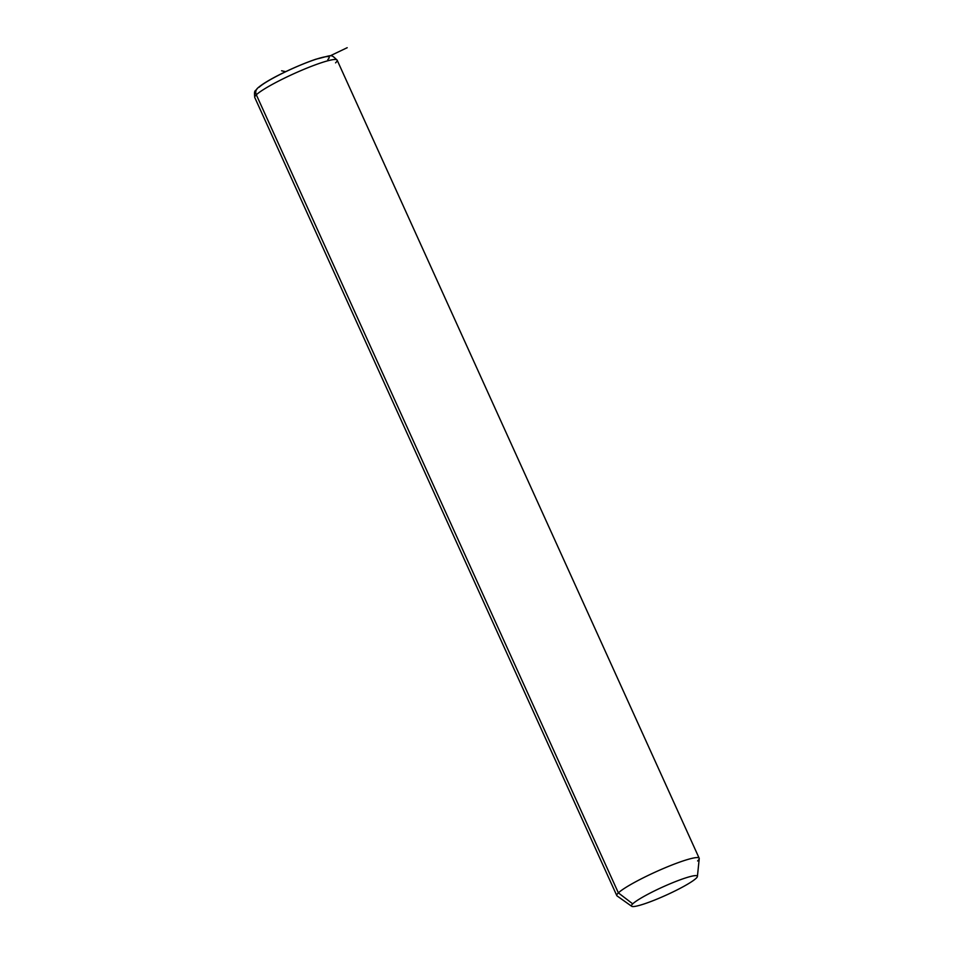 <?xml version="1.0" encoding="UTF-8"?>
<svg xmlns="http://www.w3.org/2000/svg" width="954" height="954" viewBox="0 0 954 954"><rect width="100%" height="100%" fill="white"/><g stroke="black" fill="none" stroke-linecap="round" stroke-linejoin="round"><path stroke-width="1.43" d="M631.667 906.276L617.059 895.913A45.232 5.509 -24.4 0 1 618.371 892.884L632.717 903.855A36.18 4.412 155.6 0 0 631.667 906.276A36.18 4.412 155.6 0 0 661.837 897.058A36.18 4.412 155.6 0 0 696.11 878.312A36.18 4.412 155.6 0 0 697.41 876.464A36.18 4.412 155.6 0 0 669.314 884.119A36.18 4.412 155.6 0 0 632.717 903.855L618.371 892.884A45.232 5.509 -24.4 0 1 664.115 868.212A45.232 5.509 -24.4 0 1 699.234 858.636L697.41 876.464M696.11 878.312A36.18 4.412 -24.4 0 1 655.219 899.825A36.18 4.412 -24.4 0 1 632.717 903.855A36.18 4.412 -24.4 0 1 673.607 882.343A36.18 4.412 -24.4 0 1 696.11 878.312M256.328 94.792A45.232 5.509 -24.4 0 1 300.629 70.727A45.232 5.509 -24.4 0 1 337.144 60.138A45.232 5.509 155.6 0 0 300.629 70.727A45.232 5.509 155.6 0 0 256.328 94.792L618.371 892.884L256.328 94.792A45.232 5.509 155.6 0 0 254.766 97.511A45.232 5.509 -24.4 0 1 256.328 94.792A6.034 5.652 -133.5 0 1 257.461 88.293A6.034 5.652 46.5 0 0 256.328 94.792M697.612 860.961A45.232 5.509 155.6 0 0 699.187 858.242A45.232 5.509 155.6 0 0 662.66 868.832A45.232 5.509 155.6 0 0 618.371 892.884A45.232 5.509 155.6 0 0 616.797 895.603L254.766 97.511C253.859 89.092 255.445 91.644 257.461 88.293C266.607 79.826 296.789 65.635 316.06 59.16C333.101 55.237 330.132 53.591 337.144 60.138L699.187 858.242M327.818 59.53A39.197 4.782 155.6 0 0 303.444 63.894A39.197 4.782 155.6 0 0 259.142 87.208M335.569 62.857A45.232 5.509 155.6 0 0 337.144 60.138M329.786 56.024L347.196 47.7M285.687 71.681L281.609 70.787"/></g></svg>
